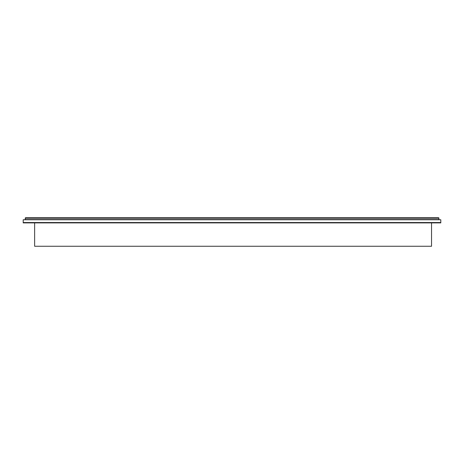 <?xml version="1.0" encoding="UTF-8"?>
<svg xmlns="http://www.w3.org/2000/svg" width="464" height="464" viewBox="0 0 464 464"><rect width="100%" height="100%" fill="white"/><g stroke="black" fill="none" stroke-linecap="round" stroke-linejoin="round"><path stroke-width="0.7" d="M217.036 222.865L437.14 222.61L440.8 222.546L440.8 219.756L23.2 219.756L23.2 222.546L440.8 222.546L440.8 222.888L23.2 222.888L23.2 222.546L148.822 222.575M23.2 219.756L440.8 219.756M34.632 222.888L34.632 246.256L431.549 246.256L431.549 222.888M34.632 246.256L431.549 246.256M31.268 217.744L432.877 217.744L31.268 217.744L31.61 218.225L31.268 217.744M438.996 219.565L438.66 217.744L438.996 218.225L25.155 218.225L25.491 217.744L438.66 217.744L25.491 217.744L25.155 219.565L438.996 219.565L31.61 219.565M432.541 218.225L432.877 217.744L432.541 218.225L232.075 218.225M30.641 219.611L433.219 219.565L30.641 219.611M27.881 222.888L316.442 222.645M398.385 222.732L145.51 222.575M440.8 222.888L53.192 222.761"/></g></svg>
